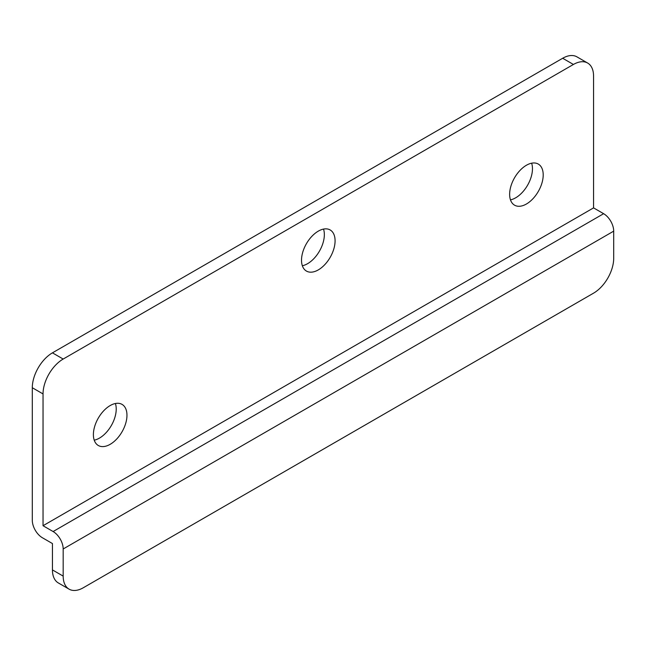<?xml version="1.0" encoding="UTF-8"?>
<svg xmlns="http://www.w3.org/2000/svg" width="646" height="646" viewBox="0 0 646 646"><rect width="100%" height="100%" fill="white"/><g stroke="black" fill="none" stroke-linecap="round" stroke-linejoin="round"><path stroke-width="0.97" d="M302.344 265.748A23.732 13.703 120 0 0 307.561 263.697A23.732 13.703 120 0 0 323.517 229.088M318.3 269.899A23.732 13.703 120 0 0 333.804 248.976A23.732 13.703 120 0 0 330.171 229.96A23.732 13.703 120 0 0 318.3 231.139A23.732 13.703 120 0 0 302.796 252.053A23.732 13.703 120 0 0 306.43 271.07A23.732 13.703 120 0 0 318.3 269.899M32.3 387.729L32.3 520.296A14.244 8.22 -120 0 0 42.37 537.738L52.439 543.552L52.439 569.909L63.179 576.111L63.179 548.979A14.244 8.22 -120 0 0 53.109 531.537L43.04 525.723L43.04 393.931L32.3 387.729A28.481 16.449 -60 0 1 52.439 352.845L562.674 58.261A28.481 16.449 -60 0 1 576.918 56.848L587.658 63.05A28.481 16.449 120 0 0 573.422 64.463L562.674 58.261M94.227 440.168A23.732 13.703 120 0 0 99.436 438.117A23.732 13.703 120 0 0 115.392 403.508M510.469 199.856A23.732 13.703 120 0 0 515.678 197.805A23.732 13.703 120 0 0 531.634 163.196M110.175 444.319A23.732 13.703 120 0 0 125.687 423.405A23.732 13.703 120 0 0 122.046 404.388A23.732 13.703 120 0 0 110.175 405.559A23.732 13.703 120 0 0 94.671 426.473A23.732 13.703 120 0 0 98.313 445.498A23.732 13.703 120 0 0 110.175 444.319M526.425 204.007A23.732 13.703 120 0 0 541.929 183.084A23.732 13.703 120 0 0 538.288 164.068A23.732 13.703 120 0 0 526.425 165.247A23.732 13.703 120 0 0 510.913 186.161A23.732 13.703 120 0 0 514.555 205.178A23.732 13.703 120 0 0 526.425 204.007M43.04 525.723L593.561 207.883L593.561 76.091A28.481 16.449 120 0 0 587.658 63.05M52.439 352.845L63.179 359.047A28.481 16.449 120 0 0 43.04 393.931M63.179 359.047L573.422 64.463M53.109 531.537L603.63 213.697L593.561 207.883M63.179 576.111A28.481 16.449 120 0 0 69.082 589.152L58.342 582.95A28.481 16.449 -60 0 1 52.439 569.909M69.082 589.152A28.481 16.449 120 0 0 83.326 587.739L593.561 293.155A28.481 16.449 120 0 0 613.7 258.271L613.7 231.139L63.179 548.979M603.63 213.697A14.244 8.22 60 0 1 613.7 231.139"/></g></svg>
